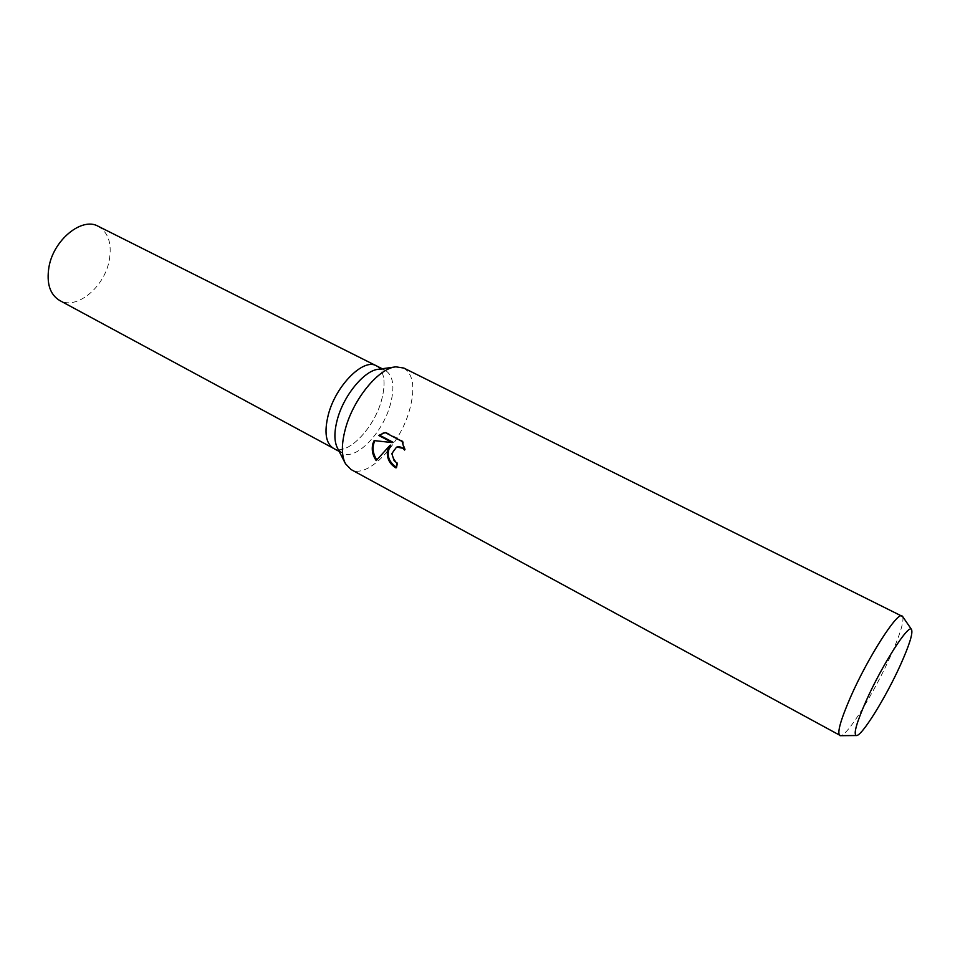 <?xml version="1.0" encoding="UTF-8"?>
<svg xmlns="http://www.w3.org/2000/svg" width="960" height="960" viewBox="0 0 960 960"><rect width="100%" height="100%" fill="white"/><g stroke="black" fill="none" stroke-linecap="round" stroke-linejoin="round"><path stroke-width="0.72" stroke-dasharray="4.8 3.6" d="M378.564 369.252L385.32 370.308C393.336 375.528 394.992 387.024 390.276 404.784C382.596 433.368 355.464 461.22 342.228 453.072L337.5 448.14M328.272 414.888C335.652 385.656 363.504 357.792 376.356 365.808C384.456 371.064 386.184 382.56 381.528 400.296C373.944 428.82 346.776 456.516 333.408 448.308L333.276 448.236M403.848 368.064C413.52 374.412 415.404 388.464 409.488 410.256C399.912 445.104 366.996 479.364 351.024 469.524M902.64 616.524C904.188 621.3 900.12 634.572 890.448 656.328C874.392 692.424 847.332 735.9 840.6 735.684M396.144 467.232L396.864 467.64L397.824 462.792L394.908 460.356C391.332 454.476 392.136 450 397.332 446.916M397.824 462.792L396.996 463.08M404.364 448.584L405.384 449.784L402.96 441.156L386.076 432.312L385.212 432.576M402.96 441.156L402.096 441.432M405.384 449.784L404.556 450.06M396.864 467.64L396.012 467.928M376.776 459.864L390.816 445.08M386.076 432.312L383.904 432.888M393.108 442.332L374.808 440.676M374.976 440.34L374.136 440.592M377.076 460.308L376.2 460.596M98.208 226.272C108.468 232.488 112.128 243.9 109.212 260.544C104.376 287.304 76.344 310.428 59.592 300.444M376.224 365.748L376.356 365.808C384.456 371.064 386.184 382.56 381.528 400.296C373.944 428.82 346.776 456.516 333.408 448.308M382.212 368.748L385.32 370.308M394.98 366.972L395.916 366.84M345.036 462.888L345.468 463.728M339.168 451.416L342.228 453.072"/><path stroke-width="1.44" d="M345.036 462.888L337.5 448.14C334.116 441.492 334.044 432 337.296 419.664C343.62 395.4 364.524 370.164 378.564 369.252L394.98 366.972M328.272 414.888C324.036 432.204 325.752 443.352 333.408 448.308C325.752 443.352 324.036 432.216 328.272 414.888C335.652 385.656 363.504 357.792 376.356 365.808L382.212 368.748M840.6 735.684L351.024 469.524L345.468 463.728C341.376 455.712 341.34 444.12 345.384 428.94C353.256 399.06 378.984 367.872 395.916 366.84L403.848 368.064L902.64 616.524M387.324 451.188L389.988 445.356L376.2 460.596C372.504 455.16 371.412 449.472 372.912 443.544L374.136 440.592L392.268 442.596L378.66 435.432L385.212 432.576L402.096 441.432L404.544 450.06C402.336 447.204 399.648 446.244 396.492 447.18L391.836 453.588L394.08 460.632L396.996 463.08L396.012 467.928C389.76 464.22 386.856 458.64 387.324 451.188M839.772 735.54C836.976 732.9 840.588 720.048 850.608 696.972C867.84 657.576 897.552 611.232 902.052 615.936M865.968 701.28C881.904 665.292 908.832 623.232 911.52 629.496C913.116 633.12 909.444 644.88 900.528 664.788C885.876 697.44 861.456 736.824 856.32 735.528C853.284 734.28 856.5 722.868 865.968 701.28M396.144 467.232C387.804 460.956 386.028 453.564 390.816 445.08L389.988 445.356M396.816 447.084L404.364 448.584M383.916 432.876L379.512 435.168L393.108 442.332L392.268 442.596M374.808 440.676C371.988 447.036 372.648 453.432 376.776 459.864M379.512 435.168L378.66 435.432M333.276 448.236L59.592 300.444C49.944 294.504 46.392 283.416 48.924 267.204C53.436 239.892 81.972 216.756 98.208 226.272L376.224 365.748M911.52 629.496L902.472 616.284M383.052 433.14L383.904 432.888M856.32 735.528L840.3 735.684M333.408 448.308L339.168 451.416"/></g></svg>
